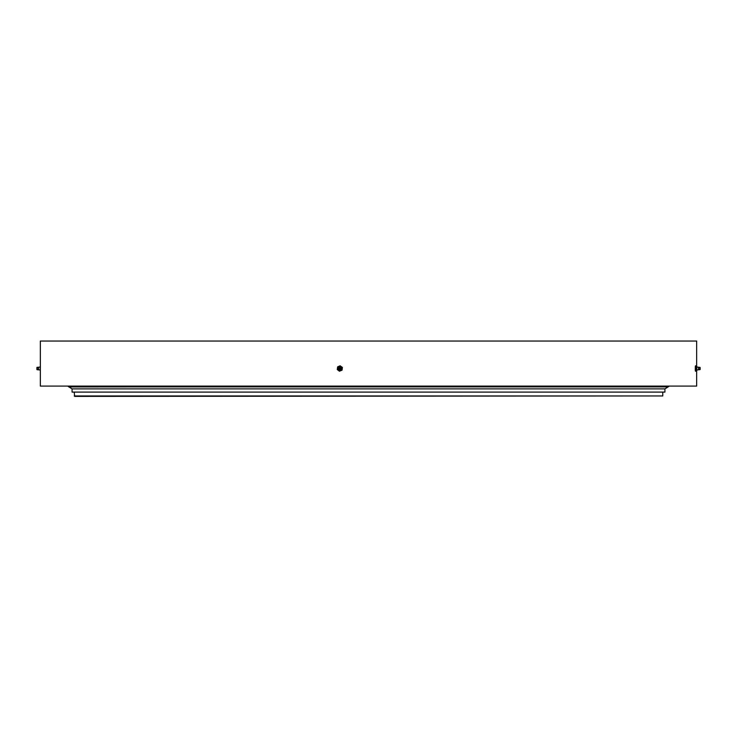 <?xml version="1.0" encoding="UTF-8"?>
<svg xmlns="http://www.w3.org/2000/svg" width="737" height="737" viewBox="0 0 737 737"><rect width="100%" height="100%" fill="white"/><g stroke="black" fill="none" stroke-linecap="round" stroke-linejoin="round"><path stroke-width="1.11" d="M74.225 395.953L662.775 395.953L74.658 396.386L74.225 392.093M662.775 395.953L662.775 392.093M668.155 386.897L68.845 386.897L72.079 388.878L664.921 388.878L664.921 392.093L72.079 392.093L72.079 388.878L664.921 388.878L668.072 386.943M339.849 367.966A0.857 0.857 -90 0 0 339.849 369.034M696.658 386.087L40.342 386.087L696.658 386.087L696.658 371.015M40.342 341.047L696.658 341.047L40.342 341.047L40.342 386.087M339.785 369.071A0.645 0.645 90 0 1 339.785 367.929M339.739 369.09A0.645 0.645 90 0 1 338.863 368.629A0.645 0.645 90 0 1 339.49 367.855A0.645 0.645 90 0 1 339.739 369.09M339.904 369.486A1.069 1.069 -90 0 0 340.476 368.085A1.069 1.069 -90 0 0 339.066 367.514A1.069 1.069 -90 0 0 338.504 368.915A1.069 1.069 -90 0 0 339.904 369.486M338.956 367.247A1.502 1.492 90 0 1 341.167 367.91A1.502 1.492 90 0 1 338.956 369.753M340.125 365.792L342.392 367.431L342.235 368.786L342.06 370.14L339.462 371.208L341.959 370.14L342.29 367.431L340.125 365.792L337.629 366.86L337.297 369.569L339.462 371.208M338.873 366.326A2.358 2.349 90 0 1 342.115 368.786A2.358 2.349 90 0 1 338.375 370.389A2.358 2.349 90 0 1 338.873 366.326M698.483 367.413L698.492 369.541M700.132 369.09L700.113 367.855L700.132 369.09M700.15 369.486L700.113 367.431L700.15 369.486M696.741 369.882L696.769 367.256M696.566 371.208L696.576 370.389L696.566 371.208L695.479 371.208L695.286 370.389L695.295 369.569L696.382 369.569L696.576 370.389L696.493 368.214L696.382 369.569M695.479 371.208L695.323 366.86L696.41 366.86L696.493 368.214L696.41 366.86M695.295 369.569L695.332 366.326L696.631 365.792L696.815 366.611L696.631 365.792M695.323 366.86L695.544 365.792M696.87 369.808L696.778 370.674M696.815 366.611L696.87 367.192M38.591 369.495L38.591 367.459M37.366 369.707L40.286 369.992M36.914 369.513L36.924 367.514M40.342 370.14L40.369 365.792L40.213 370.14M340.024 369.679A1.281 1.281 -90 0 0 340.697 368.003A1.281 1.281 -90 0 0 339.029 367.321A1.281 1.281 -90 0 0 338.347 368.997A1.281 1.281 -90 0 0 340.024 369.679M699.726 367.358L699.717 369.679M36.887 369.569L37.32 369.781L37.375 367.321M696.658 365.902L696.658 341.047M70.863 386.897L69.075 386.52M668.781 386.52L68.928 386.943M68.845 386.897L68.219 386.52M666.137 386.897L667.925 386.52M339.029 367.219C341.038 367.367 341.406 368.224 340.116 369.781C338.099 369.633 337.739 368.776 339.029 367.219M700.113 367.431L696.714 367.008M700.113 369.569L696.714 369.992M36.887 367.431L40.286 367.008"/></g></svg>
